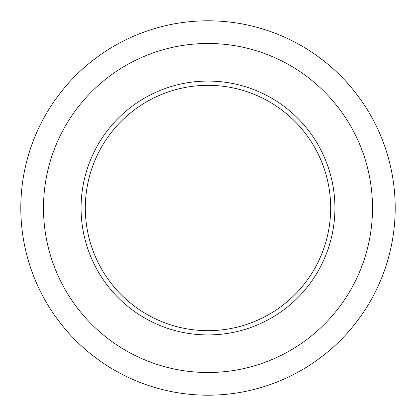 <?xml version="1.0" encoding="UTF-8"?>
<svg xmlns="http://www.w3.org/2000/svg" width="416" height="416" viewBox="0 0 416 416"><rect width="100%" height="100%" fill="white"/><g stroke="black" fill="none" stroke-linecap="round" stroke-linejoin="round"><path stroke-width="0.62" d="M208 85.327A122.673 122.673 0 0 1 330.673 208A122.673 122.673 0 0 1 208 330.673A122.673 122.673 0 0 1 85.327 208A122.673 122.673 0 0 1 208 85.327M208 334.927A126.927 126.927 0 0 0 317.923 144.534A126.927 126.927 0 0 0 98.077 144.534A126.927 126.927 0 0 0 208 334.927M208 372.507A164.507 164.507 0 0 1 65.53 125.746A164.507 164.507 0 0 1 350.47 125.746A164.507 164.507 0 0 1 208 372.507M208 395.2A187.2 187.2 0 0 0 395.2 208A187.2 187.2 0 0 0 208 20.8A187.2 187.2 0 0 0 20.8 208A187.2 187.2 0 0 0 208 395.2"/></g></svg>
